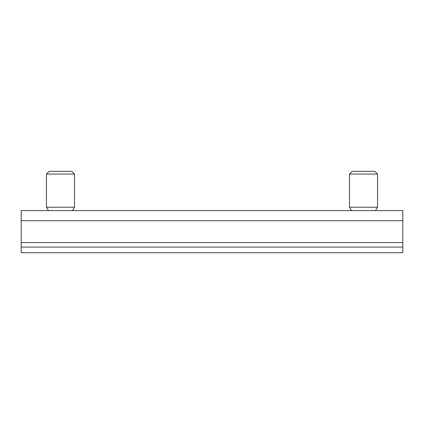 <?xml version="1.0" encoding="UTF-8"?>
<svg xmlns="http://www.w3.org/2000/svg" width="424" height="424" viewBox="0 0 424 424"><rect width="100%" height="100%" fill="white"/><g stroke="black" fill="none" stroke-linecap="round" stroke-linejoin="round"><path stroke-width="0.64" d="M21.2 247.075L21.2 252.683L402.8 252.683L402.8 247.075L21.2 247.075L21.2 210.596L402.8 210.596L402.8 247.075M48.172 207.23L74.513 207.23L74.513 174.063L46.455 174.063L46.455 207.23L48.172 207.23M46.455 174.063L49.205 171.317L71.762 171.317L74.513 174.063M375.484 210.596L377.546 207.23L349.487 207.23L351.554 210.596M349.487 174.063L352.238 171.317L374.795 171.317L377.546 174.063L349.487 174.063L349.487 207.23M402.8 242.586L21.2 242.586M402.8 220.697L21.2 220.697M72.446 210.596L74.513 207.23M48.516 210.596L46.455 207.23M377.546 174.063L377.546 207.23"/></g></svg>

